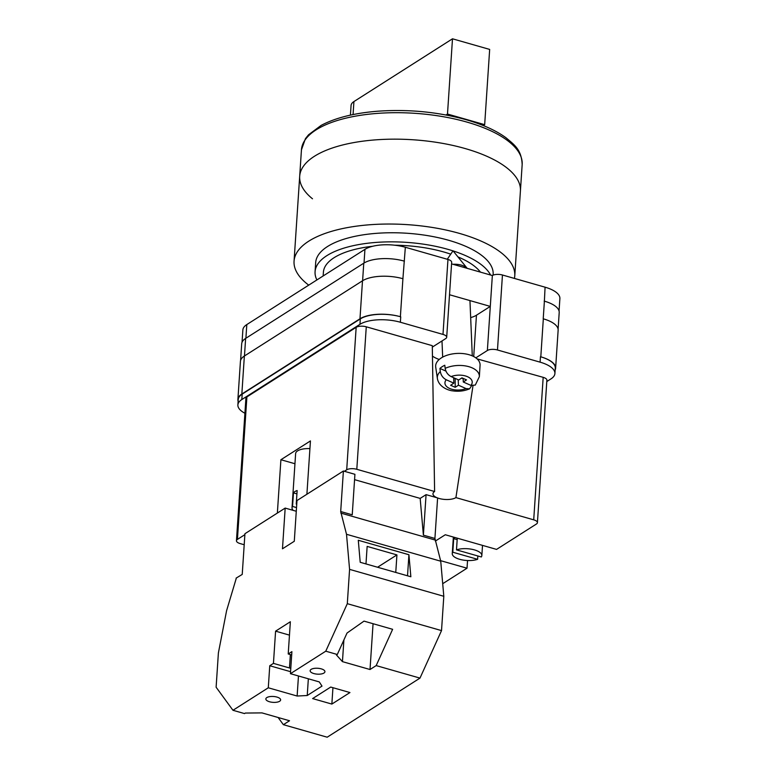 <?xml version="1.0" encoding="UTF-8"?>
<svg xmlns="http://www.w3.org/2000/svg" width="776" height="776" viewBox="0 0 776 776"><rect width="100%" height="100%" fill="white"/><g stroke="black" fill="none" stroke-linecap="round" stroke-linejoin="round"><path stroke-width="1.16" d="M432.319 347.124L445.705 338.598A7.411 2.949 -176.2 0 0 446.695 337.259A7.411 2.949 -176.2 0 0 442.989 334.417L447.965 259.446L405.344 247.263A29.643 11.786 3.8 0 0 364.943 249.348L246.807 324.572A29.643 11.786 3.8 0 0 242.869 329.936L242.044 342.274M244.915 413.259A29.643 11.786 -176.2 0 1 237.883 404.907A29.643 11.786 -176.2 0 1 241.821 399.553L359.957 324.32A29.643 11.786 -176.2 0 1 400.368 322.244L442.989 334.417M475.824 357.852L487.367 350.5A7.411 2.949 -176.2 0 1 497.474 349.986L540.096 362.159A29.643 11.786 -176.2 0 1 554.908 373.528A29.643 11.786 -176.2 0 1 550.97 378.892L546.789 381.55M449.517 294.744L490.296 306.404L492.353 275.529L451.564 263.879M447.965 259.446A7.411 2.949 3.8 0 1 451.671 262.288L446.695 337.259M492.353 275.529A7.411 2.949 3.8 0 1 502.45 275.005L545.072 287.188A29.643 11.786 3.8 0 1 559.884 298.556L559.059 311.001M555.141 369.977A29.643 11.786 -176.2 0 0 555.616 368.202A29.643 11.786 -176.2 0 0 540.804 356.834L543.326 318.829A29.643 11.786 -176.2 0 0 543.219 318.8L543.326 318.829A29.643 11.786 -176.2 0 1 558.138 330.198L555.616 368.202M554.908 373.528L555.267 368.096A29.643 11.786 -176.2 0 0 540.455 356.727L540.804 356.834M241.821 399.553L242.18 394.121L360.316 318.897A29.643 11.786 -176.2 0 1 400.726 316.812L400.377 316.715A29.643 11.786 -176.2 0 0 359.977 318.79L362.499 280.796L244.362 356.029A29.643 11.786 -176.2 0 0 240.424 361.383L237.902 399.388A29.643 11.786 -176.2 0 0 238.125 401.211M237.902 399.388A29.643 11.786 -176.2 0 1 241.84 394.024L359.977 318.79M242.18 394.121A29.643 11.786 -176.2 0 0 238.242 399.485L237.883 404.907M544.151 301.098A29.643 11.786 3.8 0 1 544.393 301.166L545.072 287.188M403.006 278.749A29.643 11.786 -176.2 0 0 402.909 278.72L405.344 247.263M244.469 355.961L245.633 338.414L363.769 263.19A29.643 11.786 -176.2 0 1 404.18 261.105A29.643 11.786 3.8 0 1 404.422 261.173M558.099 329.208L559.205 312.534A29.643 11.786 -176.2 0 0 544.393 301.166L543.219 318.8M245.633 338.414A29.643 11.786 -176.2 0 0 241.695 343.778L240.589 360.413M400.377 316.715L402.909 278.72A29.643 11.786 -176.2 0 0 362.499 280.796M470.673 317.588A24.085 9.574 -176.2 0 0 476.454 315.211L473.709 356.553M487.367 350.5L490.296 306.404L476.454 315.211M453.038 264.296A14.822 8.061 -2.4 0 1 461.342 265.12A14.822 8.061 -2.4 0 1 467.191 268.341L453.019 250.803L447.286 259.252M440.302 371.568L439.934 368.435A21.359 11.621 -2.4 0 1 442.116 366.728A21.359 11.621 -2.4 0 1 444.793 365.244L445.162 368.377A21.039 11.446 -2.4 0 1 467.744 366.388A21.039 11.446 -2.4 0 1 479.355 376.68L480.063 365.253A22.232 12.096 177.6 0 0 465.998 354.001A22.232 12.096 177.6 0 0 441.108 358.046A22.232 12.096 177.6 0 0 435.714 367.126L437.373 378.445A21.039 11.446 -2.4 0 1 440.302 371.568C441.03 375.341 443.009 378.077 446.239 379.774L453.863 383.16L450.633 385.274L455.202 387.311L458.432 385.197L466.056 388.592L469.587 388.825L471.478 385.885M479.355 376.68L475.29 385.071L470.916 385.4L463.291 382.005L466.522 379.891L461.953 377.863L458.723 379.978L451.108 376.583C447.878 374.895 445.89 372.16 445.162 368.377M461.613 378.077L463.156 378.766M458.199 379.745L458.432 385.197M455.173 378.397L455.202 387.311M453.65 378.087L454.833 378.61M453.63 377.708L453.863 383.16M439.934 368.435L445.938 371.103M463.146 378.387L463.291 382.005M279.651 701.252A7.411 2.949 3.8 0 1 271.231 702.144A7.411 2.949 3.8 0 1 265.848 698.924A7.411 2.949 3.8 0 1 266.828 697.585A7.411 2.949 3.8 0 1 275.247 696.693A7.411 2.949 3.8 0 1 280.631 699.913A7.411 2.949 3.8 0 1 279.651 701.252M323.951 673.044A7.411 2.949 3.8 0 1 315.531 673.937A7.411 2.949 3.8 0 1 310.148 670.716A7.411 2.949 3.8 0 1 311.127 669.378A7.411 2.949 3.8 0 1 319.547 668.476A7.411 2.949 3.8 0 1 324.931 671.696A7.411 2.949 3.8 0 1 323.951 673.044M331.856 704.075L312.621 698.584L330.712 687.061L349.947 692.551L331.856 704.075L332.943 687.701M232.965 710.283L244.508 713.58L245.332 713.057L261.968 712.892L289.526 720.758L283.366 724.677L327.191 737.2L419.991 678.108L376.176 665.595L370.016 669.513L342.449 661.637L336.474 655.012L337.298 654.488L325.765 651.19L290.437 673.684L319.285 681.92L322.001 686.11L307.238 695.509L297.13 696.033L268.292 687.788L232.965 710.283L216.116 687.226L218.395 652.917L226.602 610.644L236.302 578.198M278.128 717.509L283.366 724.677M376.176 665.595L392.627 629.307L364.002 621.12L347.017 633.051L337.298 654.488M354.564 479.655L420.165 498.396L423.386 535.149L434.919 538.447L440.739 561.203L443.804 596.288L441.525 630.597L419.991 678.108M441.525 630.597L347.308 603.679L325.765 651.19M289.467 635.127L275.587 631.16L290.35 621.751L288.216 653.984L291.902 651.636L290.437 673.684M236.088 578.139L242.228 574.424L244.935 533.713L285.18 508.086L282.474 548.797L294.288 541.27L296.985 500.559L343.39 471.013L340.693 511.529L346.513 534.286L349.578 569.371L347.308 603.679M275.587 631.16L273.443 663.383L269.757 665.74L268.292 687.788M296.277 511.258L285.18 508.086M343.39 471.013L354.923 474.311L352.236 514.818L340.693 511.529M420.165 498.396L426.072 494.642L437.606 497.93L434.919 538.447M440.739 561.203L346.513 534.286M443.804 596.288L349.578 569.371M408.923 554.733L358.289 540.271L360.209 562.29L410.853 576.752L408.923 554.733L407.526 575.802M435.055 540.009L340.829 513.091M423.386 535.149L426.072 494.642M395.76 572.445L396.924 554.908L367.145 546.401L365.981 563.939M290.796 668.311A14.822 5.888 3.8 0 1 289.467 667.961L273.443 663.383M291.679 654.973L288.216 653.984M308.344 678.796L307.238 695.509M298.469 675.974L297.13 696.033M290.573 671.686L269.757 665.74M396.924 554.908L377.553 567.246M373.062 623.71L370.016 669.513M343.894 639.948L342.449 661.637M312.495 198.792A110.599 43.96 3.8 0 1 299.691 176.297L301.447 149.836A110.599 43.96 -176.2 0 1 466.91 122.084A110.599 43.96 -176.2 0 1 522.17 164.502L520.415 190.964A110.599 43.96 -176.2 0 0 465.154 148.546A110.599 43.96 -176.2 0 0 299.691 176.297A110.599 43.96 3.8 0 1 465.154 148.546A110.599 43.96 3.8 0 1 520.415 190.964L514.769 275.839A110.599 43.96 3.8 0 1 514.41 278.419M308.732 285.141A110.599 43.96 3.8 0 1 294.055 261.182A110.599 43.96 3.8 0 1 459.508 233.421A110.599 43.96 3.8 0 1 514.769 275.839M316.899 279.942A88.93 35.347 3.8 0 1 315.075 271.707L315.677 262.618A88.93 35.347 3.8 0 1 448.712 240.298A88.93 35.347 3.8 0 1 493.148 274.403L493.1 275.14M315.075 271.707A88.93 35.347 3.8 0 1 448.111 249.397A88.93 35.347 3.8 0 1 452.98 250.871M453.097 250.91A88.93 35.347 3.8 0 1 490.597 275.024M394.674 245.206A80.588 32.029 3.8 0 1 443.959 252.035A80.588 32.029 3.8 0 1 450.74 254.159M457.947 256.895A80.588 32.029 3.8 0 1 480.441 272.124M323.146 275.955L323.398 272.26A80.588 32.029 3.8 0 1 372.664 246.273M452.495 38.8L447.49 114.043L484.67 124.664L489.666 49.422L452.495 38.8L353.924 101.569A21.495 8.546 -176.2 0 0 351.072 105.458L350.422 115.12M483.283 125.547L484.67 124.664M446.016 114.984L447.49 114.043M457.268 538.175L456.492 549.874A14.822 5.888 3.8 0 1 472.826 549.486A14.822 5.888 3.8 0 1 481.838 555.577A14.822 5.888 3.8 0 1 481.314 556.964L456.492 549.874M309.925 448.606A14.822 5.888 -176.2 0 0 297.596 450.875A14.822 5.888 -176.2 0 0 295.627 453.553L292.019 507.834A14.822 5.888 3.8 0 1 292.552 506.447L293.454 492.876L296.927 493.866M296.762 503.925A14.822 5.888 3.8 0 0 296.248 504.099L297.14 490.529A14.822 5.888 -176.2 0 0 294.89 491.586A14.822 5.888 -176.2 0 0 293.454 492.876M477.841 555.975L477.618 559.312A14.822 5.888 3.8 0 1 461.284 559.709A14.822 5.888 3.8 0 1 452.262 553.608A14.822 5.888 3.8 0 1 452.796 552.221L453.698 538.651L457.171 539.64M477.618 559.312L452.796 552.221M293.212 510.385A14.822 5.888 3.8 0 1 292.019 507.834M296.519 507.582L292.552 506.447M467.54 560.524L467.026 568.207L442.708 583.697M477.094 358.881L543.181 377.34A7.411 2.949 3.8 0 1 546.886 380.182L537.419 522.675A7.411 2.949 -176.2 0 1 536.429 524.013L496.562 549.398L445.288 534.751L435.346 541.085M440.593 560.66L467.026 568.207M537.419 522.675A7.411 2.949 -176.2 0 0 533.713 519.833L543.181 377.34M472.972 385.905L455.919 497.61L533.713 519.833M455.919 497.61A12.319 4.898 3.8 0 1 437.606 497.979M437.208 497.814A12.319 4.898 3.8 0 1 432.959 493.934A12.319 4.898 3.8 0 1 434.608 491.518L432.29 345.669L366.272 326.803L356.805 469.296L434.608 491.518M356.805 469.296A7.411 2.949 -176.2 0 0 346.707 469.81L356.165 327.326A7.411 2.949 3.8 0 1 366.272 326.803M344.369 471.294L346.707 469.81M237.427 539.398A7.411 2.949 -176.2 0 0 236.447 540.736L245.905 398.253A7.411 2.949 3.8 0 1 246.894 396.914L237.427 539.398L244.876 534.664M236.447 540.736A7.411 2.949 -176.2 0 0 240.143 543.578L244.207 544.742M246.894 396.914L356.165 327.326M306.898 494.254L310.439 440.923L280.902 459.731L277.362 513.062M439.206 359.472A25.938 10.311 3.8 0 1 432.455 356.097M294.948 463.738L280.902 459.731M296.248 504.099L296.742 504.235M454.92 537.506A14.822 5.888 -176.2 0 0 453.698 538.651M245.895 338.249L246.807 324.572M497.474 349.986L502.45 275.005M540.096 362.159L540.455 356.727M400.368 322.244L400.726 316.812M364.031 263.025L364.943 249.348M362.605 280.728L363.769 263.19M241.84 394.024L244.362 356.029M359.957 324.32L360.316 318.897M446.239 379.774A13.658 7.43 177.6 0 0 449.614 388.456A13.658 7.43 177.6 0 0 466.056 388.592M470.916 385.4A13.658 7.43 177.6 0 0 467.54 376.709A13.658 7.43 177.6 0 0 451.108 376.583M290.36 654.595L289.467 667.961M353.924 101.569L353.061 114.567M441.99 340.965L442.669 357.115M469.587 388.825C464.281 391.065 458.635 391.735 452.65 390.852C449.479 390.619 438.847 387.563 437.373 378.445M469.955 300.584L472.283 355.874M299.691 176.297L294.055 261.182M522.17 164.502C521.443 149.661 514.663 145.054 505.913 137.701C495.883 130.436 482.604 124.432 466.075 119.698C437.693 111.86 408.079 109.038 377.243 111.249C353.972 113.16 335.261 117.884 321.099 125.421L308.538 134.791L305.434 138.661L301.447 149.836M481.838 555.577L482.517 545.392M452.262 553.608L453.368 537.06"/></g></svg>
